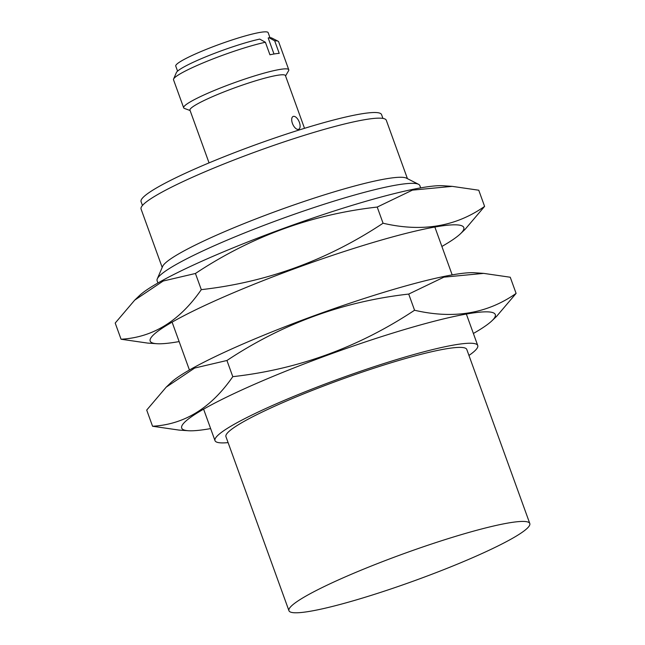 <?xml version="1.0" encoding="UTF-8"?>
<svg xmlns="http://www.w3.org/2000/svg" width="645" height="645" viewBox="0 0 645 645"><rect width="100%" height="100%" fill="white"/><g stroke="black" fill="none" stroke-linecap="round" stroke-linejoin="round"><path stroke-width="0.97" d="M473.253 557.417A128.073 14.537 160.1 0 0 529.795 523.514A128.073 14.537 160.1 0 0 404.423 553.442A128.073 14.537 160.1 0 0 288.944 610.702A128.073 14.537 160.1 0 0 473.253 557.417M529.795 523.514L466.795 349.477A128.073 14.537 160.1 0 0 341.423 379.405A128.073 14.537 160.1 0 0 225.944 436.665L288.944 610.702M292.419 123.397A6.982 3.435 66.4 0 0 298.7 129.274A6.982 3.435 66.4 0 0 299.046 121.494A6.982 3.435 66.4 0 0 293.104 116.471A6.982 3.435 66.4 0 0 292.419 123.397M179.141 341.576A166.757 18.923 -19.9 0 1 156.751 343.712A166.757 18.923 -19.9 0 1 219.534 298.804A166.757 18.923 -19.9 0 1 394.982 236.264A166.757 18.923 -19.9 0 1 460.449 233.772A166.757 18.923 -19.9 0 1 441.881 246.463M134.716 300.119L139.36 295.684A166.757 18.923 -19.9 0 1 286.38 227.354A166.757 18.923 -19.9 0 1 443.067 185.744L452.201 186.365L412.389 190.138L377.212 207.061C311.761 214.406 251.163 236.546 195.435 273.48L163.177 281.026L134.716 300.127L115.205 323.064L121.058 339.23C152.913 337.456 179.657 320.928 201.296 289.645L195.435 273.48M201.296 289.645C266.748 282.3 327.338 260.161 383.065 223.226C421.967 232.289 455.813 226.677 484.605 206.392L478.751 190.219L452.201 186.365M484.605 206.392L465.101 229.33L460.449 233.772M383.065 223.226L377.212 207.061M156.751 343.712L147.616 343.084L121.058 339.23M210.641 428.594A166.757 18.923 -19.9 0 1 188.243 430.723A166.757 18.923 -19.9 0 1 251.026 385.823A166.757 18.923 -19.9 0 1 426.482 323.282A166.757 18.923 -19.9 0 1 491.95 320.783A166.757 18.923 -19.9 0 1 473.382 333.481M166.216 387.137L170.861 382.695A166.757 18.923 -19.9 0 1 317.88 314.365A166.757 18.923 -19.9 0 1 474.567 272.754L483.694 273.383L443.889 277.156L408.712 294.072C343.253 301.425 282.663 323.564 226.935 360.49L194.677 368.045L166.216 387.137L146.705 410.075L152.559 426.248C184.414 424.475 211.157 407.946 232.789 376.664L226.935 360.49M232.789 376.664C298.248 369.319 358.838 347.171 414.566 310.245C453.467 319.307 487.314 313.688 516.105 293.402L510.251 277.237L483.694 273.383M516.105 293.402L496.602 316.34L491.95 320.783M414.566 310.245L408.712 294.072M188.243 430.723L179.117 430.102L152.559 426.248M209.053 162.887L189.961 110.15A50.762 5.765 -19.9 0 1 212.374 96.71A50.762 5.765 -19.9 0 1 285.429 75.594L304.521 128.331M468.947 355.443A139.715 15.859 160.1 0 0 477.743 345.518A139.715 15.859 160.1 0 0 340.971 378.163A139.715 15.859 160.1 0 0 214.995 440.632A139.715 15.859 160.1 0 0 228.104 442.623M157.928 282.986L157.114 280.728A139.715 15.859 -19.9 0 1 157.275 278.882A139.715 15.859 -19.9 0 1 283.091 218.26A139.715 15.859 -19.9 0 1 418.549 184.309A139.715 15.859 -19.9 0 1 419.855 185.615L420.677 187.872M157.275 278.882L162.621 266.441A130.403 14.803 -19.9 0 1 220.034 233.643A130.403 14.803 -19.9 0 1 406.479 178.165L418.549 184.309M162.201 267.425L141.07 209.044A130.403 14.803 -19.9 0 1 198.636 174.529A130.403 14.803 -19.9 0 1 386.299 120.268L407.43 178.649M142.456 205.457L141.078 201.659A127.871 14.513 -19.9 0 1 197.531 167.805A127.871 14.513 -19.9 0 1 381.558 114.608L382.936 118.406M285.558 75.957L288.581 70.732A55.889 6.345 160.1 0 0 288.767 69.757A55.889 6.345 160.1 0 0 284.84 68.87A55.889 6.345 160.1 0 0 208.343 93.009A55.889 6.345 160.1 0 0 183.672 107.804A55.889 6.345 160.1 0 0 184.43 108.433L190.098 110.513M183.672 107.804L173.529 79.795A55.889 6.345 -19.9 0 1 173.594 79.053A55.889 6.345 -19.9 0 1 209.004 60.485A55.889 6.345 -19.9 0 1 265.401 42.264L269.933 54.785A55.889 6.345 -19.9 0 1 279.229 53.374L274.697 40.853A55.889 6.345 -19.9 0 1 278.1 41.224A55.889 6.345 -19.9 0 1 278.624 41.748L288.767 69.757M274.697 40.853L269.005 37.684A51.052 5.797 -19.9 0 1 271.827 38.031L278.1 41.224M173.594 79.053L176.367 72.587A51.052 5.797 -19.9 0 1 208.351 55.776A51.052 5.797 -19.9 0 1 259.717 39.095L265.401 42.264M269.005 37.684L268.207 38.031L273.988 54.003M177.577 71.135L175.746 66.088A49.133 5.579 -19.9 0 1 197.435 53.075A49.133 5.579 -19.9 0 1 268.143 32.637L269.973 37.684M477.743 345.518L466.351 314.05M452.177 274.891L434.851 227.032M214.995 440.632L203.602 409.164M189.428 370.004L172.102 322.145"/></g></svg>
